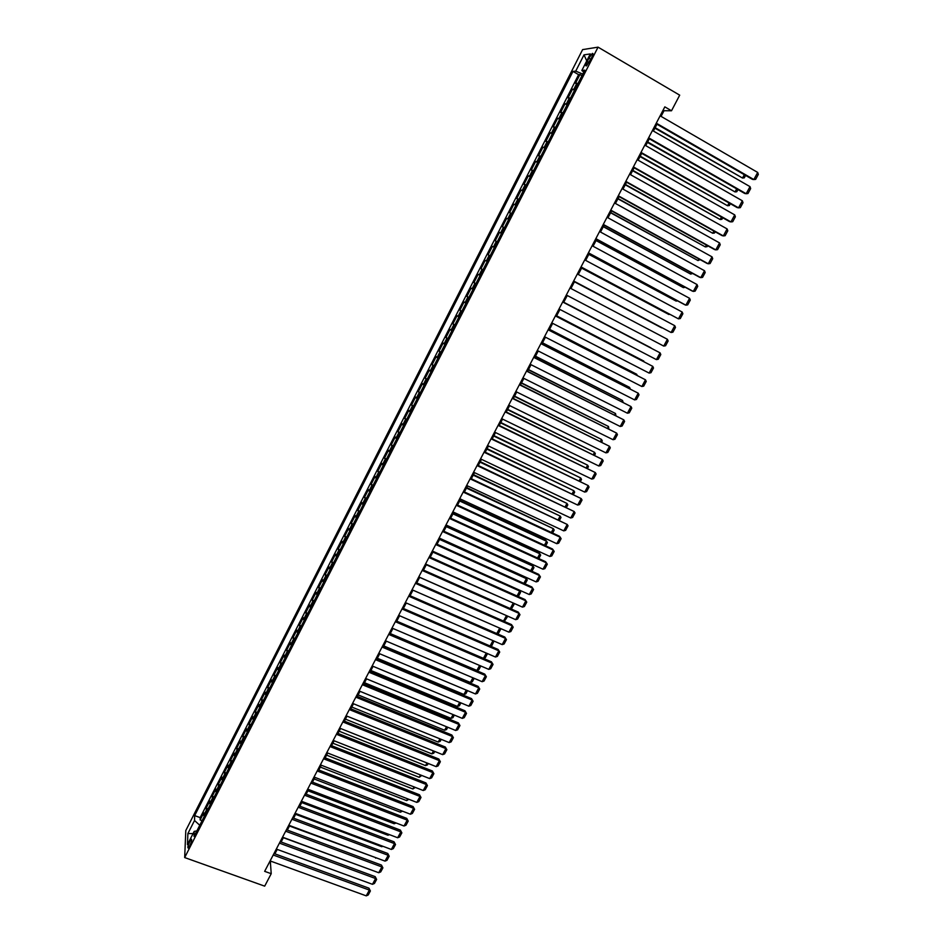 <?xml version="1.0" encoding="UTF-8"?>
<svg xmlns="http://www.w3.org/2000/svg" width="943" height="943" viewBox="0 0 943 943"><rect width="100%" height="100%" fill="white"/><g stroke="black" fill="none" stroke-linecap="round" stroke-linejoin="round"><path stroke-width="1.41" d="M189.684 846.001C191.606 841.698 192.124 839.423 191.276 839.187L189.849 841.262C187.94 845.553 187.409 847.828 188.27 848.075L189.684 846.001M582.609 49.614L185.806 830.512L184.675 857.564L598.051 47.15L582.609 49.614M577.988 83.432L575.454 83.314L579.933 74.532L581.949 75.688M574.994 89.314L572.484 89.172L574.487 90.316M572.484 89.172L568.016 97.919L570.503 98.119M563.042 112.747L560.602 112.476L565.046 103.754L567.049 104.897M555.616 127.329L553.223 126.963L557.655 118.276L559.659 119.407M548.225 141.839L545.867 141.391L550.276 132.739L552.28 133.859M540.846 156.29L538.547 155.76L542.944 147.143L544.948 148.263M533.514 170.683L531.251 170.082L535.624 161.501L537.628 162.597M526.206 185.017L523.99 184.333L528.339 175.787L530.343 176.883M518.921 199.303L516.752 198.537L521.09 190.026L523.094 191.111M511.672 213.531L509.55 212.694L513.864 204.207L515.868 205.291M504.446 227.699L502.36 226.78L506.674 218.328L508.666 219.401M497.244 241.809L495.216 240.819L499.495 232.402L501.499 233.463M488.085 254.799L490.089 255.848L488.085 254.799L492.364 246.418L494.356 247.467M487.225 261.47L485.244 260.374L480.989 268.72L482.993 269.757M480.093 275.45L478.16 274.283L473.928 282.594L475.92 283.631M472.997 289.371L471.111 288.134L466.891 296.408L468.883 297.434M465.925 303.245L464.074 301.925L459.878 310.176L461.87 311.19M458.876 317.06L457.072 315.669L452.888 323.885L454.88 324.887M451.862 330.816L450.106 329.355L445.933 337.547L447.925 338.537M444.872 344.525L443.151 342.993L439.002 351.15L440.994 352.14M437.906 358.187L436.232 356.572L432.094 364.705L434.086 365.684M430.975 371.778L429.336 370.104L425.21 378.202L427.214 379.169M424.067 385.333L422.476 383.589L418.362 391.651L420.354 392.606M417.183 398.83L415.627 397.015L411.537 405.042L413.529 405.997M410.335 412.268L408.814 410.382L404.736 418.386L406.728 419.34M403.498 425.67L402.024 423.713L397.97 431.682L399.962 432.625M396.697 439.002L395.258 436.986L391.215 444.919L393.207 445.862M389.93 452.298L388.528 450.212L384.496 458.121L386.489 459.041M383.176 465.536L381.821 463.378L377.801 471.252L379.793 472.172M376.446 478.726L375.125 476.498L371.129 484.348L373.122 485.256M369.75 491.857L368.465 489.57L364.481 497.397L366.473 498.293M363.079 504.953L361.829 502.595L357.869 510.387L359.849 511.283M356.43 517.99L355.228 515.573L351.267 523.33L353.26 524.214M349.806 530.98L348.639 528.493L344.702 536.225L346.682 537.109M343.217 543.922L342.073 541.365L338.16 549.074L340.14 549.946M336.639 556.806L335.543 554.201L331.63 561.875L333.622 562.735M330.085 569.655L329.036 566.979L325.135 574.617L327.115 575.478M323.567 582.444L322.541 579.709L318.663 587.324L320.644 588.173M317.072 595.186L316.082 592.393L312.216 599.984L314.196 600.821M310.589 607.893L309.646 605.029L305.791 612.585L307.772 613.421M304.141 620.541L303.233 617.618L299.391 625.15L301.371 625.975M297.717 633.142L296.833 630.16L293.014 637.668L294.994 638.482M291.316 645.696L290.468 642.654L286.66 650.14L288.641 650.953M284.939 658.214L284.126 655.114L280.33 662.552L282.311 663.365M278.586 670.673L277.808 667.514L274.024 674.929L276.004 675.73M272.256 683.086L271.513 679.868L267.741 687.258L269.722 688.06M265.95 695.462L265.242 692.186L261.482 699.553L263.462 700.343M259.667 707.78L258.983 704.456L255.247 711.788L257.227 712.566M253.396 720.063L252.759 716.668L249.035 723.988L251.003 724.754M247.16 732.298L246.559 728.856L242.846 736.141L244.815 736.907M240.948 744.487L240.371 740.986L236.669 748.247L238.65 749.001M234.76 756.628L234.218 753.08L230.528 760.306L232.497 761.06M228.583 768.734L228.076 765.115L224.41 772.329L226.379 773.071M222.442 780.792L221.959 777.115L218.304 784.305L220.273 785.036M216.312 792.804L215.864 789.079L212.222 796.234L214.191 796.965M210.206 804.768L209.794 800.996L206.163 808.116L208.132 808.846M661.067 116.378L664.025 110.72L671.51 110.767L664.827 106.865L264.653 871.344L271.219 873.701L270.405 862.432L271.018 861.254M588.939 58.183L587.253 61.507C585.674 64.843 585.438 66.293 586.522 65.869L591.567 57.829C593.147 54.494 593.383 53.044 592.287 53.468L588.939 58.183L590.825 59.279M196.887 830.901L194.199 831.372L194.034 836.488L584.754 70.183L581.855 70.477L583.752 72.128M194.199 831.372L187.457 844.586L187.893 833.541L194.529 820.504L194.671 815.601L572.979 71.397L575.737 71.114L584.012 54.847L590.294 53.928L581.855 70.477M579.933 74.532L578.613 74.65L200.187 817.628L200.128 819.962L202.097 820.681M204.136 816.697L203.747 812.866L200.128 819.962M206.564 811.935L206.163 808.116M212.647 799.994L212.222 796.234M218.764 788.006L218.304 784.305M224.894 775.971L224.41 772.329M231.047 763.901L230.528 760.306M237.223 751.783L236.669 748.247M243.435 739.618L242.846 736.141M249.659 727.407L249.035 723.988M255.907 715.159L255.247 711.788M262.178 702.865L261.482 699.553M268.46 690.512L267.741 687.258M274.778 678.123L274.024 674.929M281.12 665.687L280.33 662.552M287.485 653.204L286.66 650.14M293.874 640.686L293.014 637.668M300.287 628.109L299.391 625.15M306.723 615.484L305.791 612.585M313.182 602.813L312.216 599.984M319.665 590.094L318.663 587.324M326.172 577.328L325.135 574.617M332.702 564.515L331.63 561.875M339.268 551.655L338.16 549.074M345.845 538.748L344.702 536.225M352.458 525.793L351.267 523.33M359.083 512.78L357.869 510.387M365.743 499.719L364.481 497.397M372.426 486.612L371.129 484.348M379.133 473.457L377.801 471.252M385.876 460.243L384.496 458.121M392.63 446.982L391.215 444.919M399.419 433.674L397.97 431.682M406.233 420.319L404.736 418.386M413.069 406.904L411.537 405.042M419.941 393.431L418.362 391.651M426.825 379.923L425.21 378.202M433.745 366.344L432.094 364.705M440.687 352.729L439.002 351.15M447.666 339.056L445.933 337.547M454.667 325.323L452.888 323.885M461.693 311.544L459.878 310.176M468.754 297.705L466.891 296.408M475.826 283.808L473.928 282.594M482.946 269.863L480.989 268.72M492.364 246.418L494.38 247.431M499.495 232.402L501.558 233.345M506.674 218.328L508.772 219.2M513.864 204.207L516.01 204.996M521.09 190.026L523.282 190.745M528.339 175.787L530.579 176.424M535.624 161.501L537.911 162.055M542.944 147.143L545.266 147.627M550.276 132.739L552.657 133.14M557.655 118.276L560.071 118.582M565.046 103.754L567.521 103.978M583.741 72.128L582.75 74.084L575.737 71.114M271.219 873.701L264.688 886.149L184.675 857.564M671.51 110.767L679.703 95.16L598.051 47.15M274.908 853.828L277.23 849.407M281.108 841.981L283.454 837.514M287.332 830.099L289.701 825.573M293.579 818.17L295.984 813.597M299.85 806.194L302.279 801.574M306.145 794.183L308.597 789.503M312.463 782.112L314.938 777.386M318.805 770.007L321.304 765.221M325.158 757.866L327.692 753.021M331.547 745.665L334.117 740.774M337.959 733.43L340.553 728.479M344.395 721.136L347.012 716.138M350.843 708.806L353.495 703.749M357.326 696.429L360.002 691.325M363.833 684.005L366.544 678.842M370.363 671.534L373.098 666.312M376.917 659.027L379.687 653.747M383.495 646.462L386.288 641.122M390.096 633.849L392.925 628.462M396.732 621.189L399.584 615.744M403.38 608.483L406.268 602.978M410.064 595.728L412.975 590.165M416.759 582.927L419.706 577.305M423.49 570.079L426.472 564.397M430.244 557.183L433.25 551.443M437.022 544.241L440.063 538.429M443.835 531.239L446.899 525.381M450.66 518.19L453.76 512.273M457.52 505.094L460.656 499.106M464.404 491.951L467.575 485.904M471.311 478.749L474.518 472.643M478.254 465.5L481.484 459.335M485.221 452.204L488.486 445.968M492.211 438.849L495.499 432.554M499.224 425.446L502.56 419.093M506.273 411.997L509.633 405.573M513.346 398.488L516.74 392.005M520.442 384.933L523.872 378.379M527.573 371.318L531.039 364.705M534.728 357.656L538.229 350.973M541.907 343.936L545.443 337.181M549.121 330.168L552.692 323.343M556.358 316.341L559.965 309.457M563.631 302.455L567.273 295.501M570.928 288.511L574.582 281.533M578.283 274.484L581.925 267.517M585.662 260.386L589.292 253.443M593.064 246.253L596.695 239.31M600.502 232.049L604.121 225.129M607.964 217.798L611.583 210.89M615.461 203.476L619.068 196.592M622.981 189.107L626.588 182.235M630.537 174.679L634.132 167.819M638.128 160.192L641.712 153.344M645.743 145.646L649.314 138.81M653.393 131.042L656.965 124.228M199.763 825.278L196.875 830.901M663.094 110.178L664.025 110.72M269.486 862.102L270.405 862.432M578.613 74.65L572.979 71.397M200.187 817.628L194.671 815.601M194.529 820.504L199.751 825.266M586.746 60.882L584.012 54.847M187.893 833.541L193.067 833.577M660.135 115.836L757.7 172.439L753.846 179.547L752.408 179.359L656.033 123.686M656.293 123.179L753.846 179.547L755.638 179.37L758.325 174.408L757.7 172.439M654.902 128.154L742.506 178.038L655.149 127.682M745.595 175.422L744.263 177.873L742.506 178.038L744.322 174.691M652.462 130.511L750.015 186.643L746.172 193.728L744.758 193.492L648.383 138.279M648.631 137.819L746.172 193.728L747.964 193.539L750.652 188.588L750.015 186.643M644.812 145.116L742.353 200.8L738.534 207.849L737.143 207.578L640.78 152.813M641.004 152.401L738.534 207.849L740.326 207.649L743.001 202.71L742.353 200.8M637.197 159.662L734.727 214.886L730.919 221.911L729.552 221.617L633.201 167.288M633.401 166.923L730.919 221.911L732.723 221.699L735.375 216.784L734.727 214.886M629.606 174.16L727.124 228.925L723.34 235.927L721.984 235.585L625.657 181.704M625.822 181.374L723.34 235.927L725.143 235.703L727.796 230.799L727.124 228.925M647.44 142.405L735.021 191.924L647.676 141.957M737.945 189.59L736.778 191.747L735.021 191.924L736.672 188.859M640.014 156.585L727.56 205.751L640.226 156.196M730.33 203.712L729.328 205.562L727.56 205.751L729.057 202.993M632.612 170.718L720.134 219.53L632.8 170.365M722.739 217.774L721.902 219.318L720.134 219.53L721.466 217.055M625.244 184.793L712.719 233.251L625.409 184.474M715.171 231.778L714.499 233.027L712.719 233.251L713.91 231.07M622.05 188.588L719.556 242.917L715.784 249.883L714.452 249.506L618.136 196.073M618.29 195.779L715.784 249.883L717.588 249.636L720.228 244.767L719.556 242.917M617.901 198.82L705.352 246.925L618.042 198.537M707.651 245.734L707.132 246.689L705.352 246.925L706.378 245.027M614.53 202.969L712.024 256.85L708.264 263.792L706.955 263.38L610.651 210.372M610.781 210.136L708.264 263.792L710.079 263.533L712.708 258.677L712.024 256.85M610.592 212.776L698.009 260.551L610.71 212.552M700.142 259.631L698.009 260.551L698.881 258.924M607.033 217.279L704.515 270.724L700.767 277.643L699.482 277.195L603.19 224.623M603.296 224.422L700.767 277.643L702.582 277.36L705.199 272.527L704.515 270.724M603.308 226.697L690.689 274.107L603.402 226.497M692.681 273.47L690.689 274.107L691.408 272.775M599.571 231.542L697.03 284.538L693.305 291.434L692.044 290.951L595.764 238.815M595.846 238.65L693.305 291.434L695.121 291.139L697.737 286.33L697.03 284.538M596.047 240.548L683.392 287.627L596.129 240.394M685.231 287.261L683.392 287.627L683.958 286.578M592.133 245.746L689.581 298.306L685.867 305.178L684.63 304.66L588.361 252.948M588.432 252.83L685.867 305.178L687.695 304.872L690.288 300.074L689.581 298.306M588.821 254.351L676.131 301.088L588.88 254.245M677.557 300.864L676.131 301.088L676.555 300.31M584.731 259.891L682.166 312.027L678.465 318.864L580.994 267.022M581.041 266.952L678.465 318.864L680.292 318.545L682.873 313.771L682.166 312.027M581.619 268.107L668.893 314.502L581.654 268.036M669.813 314.349L669.165 314.007M577.352 273.989L674.764 325.689L671.086 332.502L573.65 281.049M573.674 281.014L671.086 332.502L672.913 332.172L675.494 327.41L674.764 325.689M574.452 281.804L661.691 327.869L574.464 281.768M570.008 288.016L667.408 339.291L663.731 346.081L566.342 295.018M667.408 339.291L668.139 340.989L665.569 345.739L663.731 346.081M562.688 301.996L660.065 352.847L562.7 301.972M559.034 308.974L656.411 359.613L660.065 352.847L660.807 354.533L658.249 359.248L656.411 359.613M563.725 302.279L650.929 347.814L563.737 302.243M555.392 315.929L652.756 366.356L555.427 315.858M551.761 322.871L649.114 373.086L652.756 366.356L653.511 368.006L650.965 372.721L649.114 373.086M556.606 315.881L643.786 361.051L556.641 315.811M643.539 361.499L644.128 361.806M548.131 329.791L645.484 379.805L548.189 329.685M544.512 336.71L641.853 386.512L645.484 379.805L646.238 381.444L643.704 386.135L641.853 386.512M549.51 329.425L636.678 374.241L549.557 329.331M636.289 374.949L636.678 374.241L637.232 375.444M540.905 343.617L638.234 393.207L540.976 343.464M537.298 350.501L634.615 399.891L638.234 393.207L639 394.822L636.466 399.49L634.615 399.891M542.437 342.934L629.582 387.373L542.508 342.792M629.052 388.351L629.582 387.373L630.325 388.999M533.703 357.373L631.008 406.563L533.797 357.185M530.107 364.234L627.401 413.211L631.008 406.563L631.775 408.154L629.264 412.798L627.401 413.211M535.388 356.383L622.521 400.457L535.483 356.206M621.861 401.706L622.521 400.457L623.123 402.343M526.524 371.082L623.806 419.859L526.642 370.858M522.952 377.919L620.223 426.484L623.806 419.859L624.596 421.427L622.085 426.059L620.223 426.484M528.375 369.774L615.496 413.494L528.493 369.562M614.683 415.003L615.496 413.494L615.956 415.639M519.381 384.732L616.639 433.108L519.51 384.473M515.809 391.545L613.068 439.709L616.639 433.108L617.429 434.652L614.93 439.273L613.068 439.709M521.385 383.117L608.483 426.484L521.526 382.87M607.54 428.252L608.483 426.484L608.801 428.876M512.261 398.335L609.496 446.298L512.414 398.029M508.701 405.113L605.936 452.876L609.496 446.298L610.298 447.831L607.811 452.428L605.936 452.876M514.43 396.414L601.504 439.426L514.583 396.131M600.42 441.442L601.504 439.426L602.294 440.935L601.681 442.067M505.165 411.891L602.388 459.441L505.342 411.549M501.629 418.645L598.84 466.007L602.388 459.441L603.19 460.962L600.703 465.536L598.84 466.007M507.487 409.663L594.55 452.322L507.664 409.333M593.324 454.597L594.55 452.322L595.351 453.807L594.585 455.21M498.104 425.376L595.292 472.549L498.293 424.998M494.58 432.106L591.768 479.079L595.292 472.549L596.106 474.034L593.642 478.596L591.768 479.079M500.58 422.853L587.619 465.17L500.768 422.499M586.251 467.693L587.619 465.17L588.42 466.644L587.524 468.306M491.067 438.825L588.232 485.586L491.279 438.412M487.555 445.532L584.719 492.093L588.232 485.586L589.057 487.059L586.593 491.609L584.719 492.093M493.696 436.008L580.711 477.96L493.908 435.607M579.214 480.741L580.711 477.96L581.525 479.421L580.487 481.354M484.054 452.216L581.206 498.588L484.289 451.756M480.553 458.887L577.694 505.071L581.206 498.588L582.031 500.038L579.58 504.576L577.694 505.071M486.847 449.092L573.839 490.714L487.071 448.668M572.201 493.743L573.839 490.714L574.664 492.152L573.474 494.344M477.075 465.559L574.193 511.542L477.323 465.064M473.586 472.207L570.704 517.99L574.193 511.542L575.03 512.968L572.59 517.483L570.704 517.99M470.109 478.844L567.214 524.438L470.392 478.313M466.644 485.468L563.737 530.874L567.214 524.438L568.051 525.852L565.623 530.355L563.737 530.874M463.19 492.081L560.26 537.286L559.376 536.202L463.484 491.515M459.724 498.682L556.794 543.698L560.26 537.286L561.109 538.689L558.68 543.168L556.794 543.698M480.011 462.141L566.979 503.421L480.258 461.669M565.222 506.686L566.979 503.421L567.816 504.835L566.484 507.287M473.209 475.142L560.154 516.069L473.469 474.635M558.256 519.593L560.154 516.069L560.991 517.471L559.529 520.182M466.431 488.085L553.352 528.681L466.714 487.543M551.325 532.441L553.352 528.681L554.201 530.06L552.598 533.031M456.282 505.271L553.329 550.099L552.468 548.967L456.601 504.67M452.84 511.837L549.875 556.476L553.329 550.099L554.189 551.466L551.773 555.934L549.875 556.476M459.677 500.992L546.575 541.247L545.749 540.162L459.972 500.415M544.417 545.254L546.575 541.247L547.423 542.602L545.679 545.832M449.41 518.402L546.421 562.853L545.584 561.698L449.74 517.766M445.98 524.956L542.979 569.207L546.421 562.853L547.294 564.209L544.889 568.653L542.979 569.207M452.946 513.841L539.82 553.765L539.019 552.657L453.265 513.228M537.534 558.008L539.82 553.765L540.681 555.109L538.807 558.586M442.55 531.487L539.549 575.56L538.724 574.37L442.904 530.815M439.143 538.017L536.119 581.902L539.549 575.56L540.422 576.892L538.029 581.324L536.119 581.902M446.239 526.642L533.101 566.236L532.312 565.093L446.581 525.994M530.685 570.715L533.101 566.236L533.962 567.556L531.946 571.293M435.737 544.524L532.701 588.22L531.899 587.006L436.102 543.816M432.33 551.03L529.282 594.538L532.701 588.22L533.573 589.54L531.192 593.949L529.282 594.538M531.899 587.006L533.573 589.54M439.556 539.396L526.394 578.66L525.628 577.493L439.909 538.724M523.848 583.375L526.394 578.66L527.267 579.969L525.11 583.953M525.628 577.493L527.267 579.969M428.935 557.513L525.876 600.832L525.086 599.595L429.324 556.771M425.541 563.985L522.469 607.127L525.876 600.832L526.76 602.129L524.379 606.526L522.469 607.127M525.086 599.595L526.76 602.129M432.908 552.103L519.711 591.037L519.015 589.929L520.595 592.322L518.308 596.554M517.047 595.988L519.711 591.037L520.595 592.322M422.158 570.444L519.074 613.398L518.308 612.125L422.57 569.678M418.786 576.904L515.68 619.669L519.074 613.398L519.97 614.683L517.589 619.068L515.68 619.669M518.308 612.125L519.97 614.683M426.271 564.763L512.697 602.777M510.269 608.565L513.063 603.379L513.947 604.64L511.33 609.037M512.756 602.801L513.947 604.64M415.415 583.34L512.297 625.916L511.554 624.62L415.839 582.526M412.056 589.764L508.914 632.164L512.297 625.916L513.192 627.189L510.835 631.551L508.914 632.164M511.554 624.62L513.192 627.189M419.67 577.375L506.367 615.555M503.515 621.083L506.426 615.673L507.322 616.922L504.293 621.425M506.509 615.614L507.322 616.922M408.696 596.176L505.542 638.399L504.823 637.067L409.132 595.328M405.337 602.577L502.183 644.611L505.542 638.399L506.45 639.637L504.104 643.986L502.183 644.611M504.823 637.067L506.45 639.637M496.784 633.555L499.707 628.132M500.273 628.38L500.721 629.146L498.423 633.413L497.291 633.779M500.108 628.309L500.721 629.146M402.001 608.966L498.823 650.823L498.116 649.468L402.461 608.082M398.665 615.343L495.464 657.023L498.823 650.823L499.731 652.049L497.385 656.387L495.464 657.023M498.116 649.468L499.731 652.049M490.077 645.99L492.965 640.615M494.014 641.063L491.845 645.59L490.313 646.085M395.329 621.708L492.116 663.212L491.433 661.821L395.801 620.8M392.005 628.062L488.78 669.377L492.116 663.212L493.048 664.414L490.702 668.728L488.78 669.377M491.433 661.821L493.048 664.414M486.258 653.063L483.417 658.332L396.744 621.154M487.519 653.605L485.303 657.707L483.417 658.332M388.681 634.403L485.445 675.542L484.773 674.127L389.176 633.46M385.369 640.733L482.121 681.695L485.445 675.542L486.376 676.732L484.042 681.035L482.121 681.695M484.773 674.127L486.376 676.732M479.574 665.452L476.887 670.426L390.249 633.566M480.836 665.994L478.785 669.789L476.887 670.426M382.056 647.051L478.796 687.836L478.136 686.386L382.575 646.073M378.756 653.358L475.472 693.965L478.796 687.836L479.728 689.003L477.406 693.294L475.472 693.965M478.136 686.386L479.728 689.003M472.914 677.793L470.392 682.473L383.777 645.92M474.176 678.335L472.29 681.824L470.392 682.473M375.467 659.652L472.16 700.083L471.524 698.61L375.998 658.638M372.179 665.935L468.86 706.189L472.16 700.083L473.103 701.238L470.793 705.505L468.86 706.189M471.524 698.61L473.103 701.238M466.278 690.099L463.909 694.484L377.33 658.238M467.539 690.63L465.818 693.824L463.909 694.484M368.902 672.206L465.559 712.283L464.946 710.774L369.444 671.157M365.625 678.465L462.27 718.366L465.559 712.283L466.514 713.415L464.215 717.67L462.27 718.366M464.946 710.774L466.514 713.415M459.665 702.358L457.461 706.448L370.905 670.508M460.927 702.889L459.371 705.777L457.461 706.448M362.348 684.712L458.982 724.436L458.381 722.904L362.914 683.628M359.083 690.948L455.705 730.495L458.982 724.436L459.936 725.556L457.65 729.799L455.705 730.495M458.381 722.904L459.936 725.556M453.076 714.57L451.025 718.366L364.505 682.732M454.337 715.089L452.935 717.682L451.025 718.366M355.829 697.172L452.428 736.554L451.838 734.998L356.407 696.052M352.576 703.384L449.163 742.589L452.428 736.554L453.394 737.65L451.108 741.87L449.163 742.589M451.838 734.998L453.394 737.65M446.51 726.735L444.624 730.236L358.128 694.908M447.772 727.253L446.534 729.552L444.624 730.236M349.334 709.584L445.898 748.624L445.332 747.033L349.924 708.441M346.093 715.772L442.644 754.636L445.898 748.624L446.864 749.709L444.589 753.917L442.644 754.636M445.332 747.033L446.864 749.709M439.968 738.864L438.236 742.07L351.774 707.05M441.23 739.371L440.157 741.375L438.236 742.07M342.863 721.949L439.391 760.647L438.837 759.032L343.476 720.77M339.633 728.114L436.149 766.635L439.391 760.647L440.369 761.708L438.094 765.905L436.149 766.635M438.837 759.032L440.369 761.708M433.462 750.934L431.882 753.87L345.444 719.144M434.723 751.441L433.792 753.162L431.882 753.87M336.403 734.267L432.908 772.623L432.377 770.985L337.04 733.065M333.197 740.408L429.678 778.6L432.908 772.623L433.886 773.673L431.635 777.857L429.678 778.6M432.377 770.985L433.886 773.673M426.967 762.97L425.541 765.622L339.126 731.19M428.228 763.476L427.462 764.903L425.541 765.622M329.979 746.538L426.448 784.564L425.93 782.902L330.628 745.3M326.773 752.655L423.23 790.517L426.448 784.564L427.438 785.602L425.187 789.762L423.23 790.517M425.93 782.902L427.438 785.602M420.495 774.969L419.222 777.327L332.844 743.19M421.757 775.464L419.222 777.327M323.579 758.773L420.012 796.458L419.505 794.772L324.239 757.5M320.384 764.867L416.806 802.387L420.012 796.458L421.002 797.472L418.763 801.621L416.806 802.387M419.505 794.772L421.002 797.472M414.048 786.91L412.928 788.996L326.584 755.154M415.309 787.405L412.928 788.996M317.202 770.95L413.6 808.304L413.117 806.595L317.885 769.653M314.019 777.032L410.405 814.222L413.6 808.304L414.602 809.306L412.362 813.444L410.405 814.222M413.117 806.595L414.602 809.306M407.624 798.815L406.657 800.619L320.337 767.072M408.885 799.31L406.657 800.619M310.848 783.091L407.211 820.115L406.739 818.371L311.544 781.771M307.677 789.15L404.017 826.009L407.211 820.115L408.213 821.105L405.985 825.219L404.017 826.009M406.739 818.371L408.213 821.105M401.235 810.674L400.41 812.206L314.125 778.942M402.484 811.169L400.41 812.206M304.518 795.185L400.846 831.879L400.386 830.111L305.226 793.829M301.359 801.22L397.663 837.749L400.846 831.879L401.859 832.846L399.632 836.948L397.663 837.749M400.386 830.111L401.859 832.846M394.858 822.496L394.186 823.746L307.925 790.776M394.186 823.746L396.107 822.98M298.212 807.243L394.492 843.608L394.056 841.816L298.931 805.852M295.065 813.243L391.333 849.454L394.492 843.608L395.518 844.563L393.302 848.641L391.333 849.454M394.056 841.816L395.518 844.563M388.504 834.272L387.974 835.25L301.748 802.564M387.974 835.25L389.483 834.649M291.917 819.243L388.174 855.289L387.762 853.474L292.672 817.829M288.794 825.231L385.027 861.112L388.174 855.289L389.2 856.22L386.995 860.299L385.027 861.112M387.762 853.474L389.2 856.22M382.174 846.012L381.785 846.72L295.607 814.316M381.785 846.72L382.87 846.272M285.658 831.207L381.88 866.935L381.467 865.085L286.424 829.757M282.535 837.172L378.732 872.735L381.88 866.935L382.905 867.855L380.713 871.91L378.732 872.735M381.467 865.085L382.905 867.855M375.868 857.706L289.466 826.021M375.632 858.142L376.292 857.859M279.423 843.125L375.597 878.534L375.208 876.66L280.201 841.651M276.311 849.065L372.473 884.31L375.597 878.534L376.634 879.43L374.442 883.473L372.473 884.31M375.208 876.66L376.634 879.43M369.585 869.352L283.36 837.69M273.211 855.006L369.35 890.086L368.972 888.188L273.989 853.498M270.111 860.924L366.226 895.85L369.35 890.086L370.387 890.97L368.206 895.001L366.226 895.85M368.972 888.188L370.387 890.97M573.91 89.09L576.904 83.22M203.7 815.412L206.128 810.65M209.77 803.495L212.21 798.721M215.864 791.542L218.316 786.757M221.982 779.543L224.434 774.733M228.123 767.508L230.575 762.675M234.277 755.426L236.752 750.581M240.465 743.296L242.94 738.428M246.665 731.12L249.152 726.24M252.889 718.908L255.388 714.004M259.148 706.637L261.647 701.722M265.419 694.331L267.93 689.392M271.714 681.978L274.236 677.027M278.032 669.577L280.566 664.603M284.373 657.13L286.92 652.143M290.75 644.635L293.297 639.625M297.139 632.093L299.697 627.071M303.552 619.516L306.121 614.471M309.988 606.879L312.569 601.811M316.459 594.196L319.052 589.116M322.942 581.466L325.547 576.362M329.449 568.7L332.066 563.572M335.991 555.875L338.608 550.724M342.557 543.003L345.185 537.84M349.134 530.072L351.774 524.897M355.747 517.106L358.399 511.908M362.383 504.092L365.047 498.871M369.043 491.02L371.719 485.775M375.738 477.901L378.414 472.632M382.445 464.734L385.133 459.453M389.188 451.508L391.887 446.204M395.942 438.236L398.665 432.92M402.744 424.916L405.466 419.576M409.557 411.549L412.291 406.185M416.393 398.123L419.14 392.736M423.266 384.65L426.024 379.239M430.161 371.118L432.931 365.684M437.08 357.538L439.862 352.093M444.035 343.9L446.817 338.431M451.013 330.215L453.807 324.722M458.015 316.471L460.821 310.966M465.04 302.679L467.858 297.151M472.101 288.829L474.93 283.277M479.185 274.932L482.026 269.356M486.305 260.975L489.158 255.376M493.448 246.96L496.313 241.337M500.615 232.886L503.491 227.251M507.817 218.764L510.705 213.106M515.043 204.584L517.943 198.902M522.292 190.345L525.204 184.639M529.577 176.058L532.5 170.329M536.897 161.713L539.832 155.949M544.241 147.297L547.188 141.521M551.608 132.833L554.567 127.034M559.01 118.311L561.981 112.488M566.448 103.73L569.431 97.883M589.092 62.58L587.253 61.507M592.982 53.881L592.287 53.468"/></g></svg>
